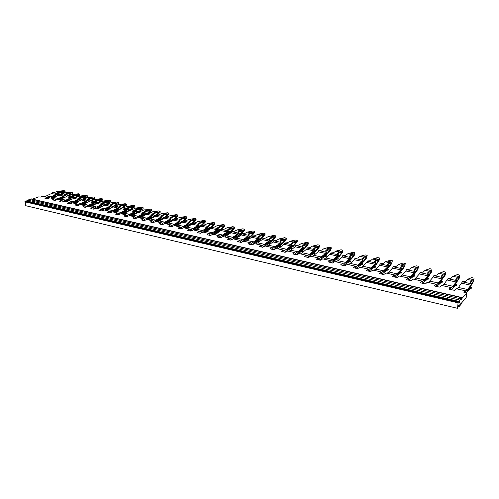 <?xml version="1.0" encoding="UTF-8"?>
<svg xmlns="http://www.w3.org/2000/svg" width="499" height="499" viewBox="0 0 499 499"><rect width="100%" height="100%" fill="white"/><g stroke="black" fill="none" stroke-linecap="round" stroke-linejoin="round"><path stroke-width="0.75" d="M199.98 233.176L199.924 231.885L199.294 231.262L193.238 229.908L198.34 228.255M190.25 229.902L190.319 231L190.244 229.721L189.601 229.097L183.651 227.762L180.937 228.891L177.981 228.224L180.077 226.964L174.226 225.654L171.506 226.764L168.6 226.109L170.714 224.868L164.963 223.583L162.231 224.675L162.175 223.427L161.514 222.81L155.856 221.55L153.112 222.623L150.305 221.986L152.463 220.789L146.899 219.541L144.149 220.602L141.385 219.978L143.556 218.799L138.086 217.576L135.329 218.618L132.609 218.007L134.805 216.84L129.422 215.637L126.652 216.66L123.983 216.061L126.191 214.913L120.895 213.728L118.126 214.738L115.494 214.146L117.72 213.017L112.512 211.85L109.73 212.848L107.142 212.268L109.381 211.152L104.254 210.004L101.989 210.946L101.883 209.917L101.178 209.318L96.132 208.189L93.344 209.162L90.837 208.594L93.101 207.515L88.136 206.405L85.341 207.359L82.878 206.804L85.154 205.738L80.264 204.64L77.975 205.544L75.037 205.039L77.333 203.985L72.517 202.906L70.222 203.798L67.321 203.299L69.623 202.263L64.889 201.203L62.082 202.12L59.724 201.59L62.038 200.567L57.373 199.519L55.065 200.386L52.245 199.906L54.566 198.895L49.969 197.866L47.162 198.758L44.879 198.246L47.212 197.248L42.696 196.238L40.375 197.08L38.754 196.868L32.454 199.145M180.738 227.769L180.806 228.86L180.725 227.588L180.077 226.964M171.444 226.752L171.369 225.492L170.714 224.868M153.143 221.581L153.224 222.635L153.131 221.4L152.463 220.789M144.317 220.62L144.236 219.41L143.556 218.799M135.572 218.631L135.485 217.445L134.805 216.84M126.971 216.672L126.877 215.518L126.191 214.913M118.425 213.797L118.519 214.738L118.413 213.622L117.72 213.017M110.098 211.925L110.185 212.83L110.079 211.757L109.381 211.152M93.906 209.1L93.812 208.108L93.101 207.515M85.965 207.272L85.872 206.33L85.154 205.738M78.069 204.746L78.156 205.469L78.05 204.578L77.333 203.985M70.365 203.018L70.453 203.704L70.347 202.85L69.623 202.263M62.855 201.97L62.768 201.153L62.038 200.567M55.32 199.644L55.401 200.261L55.302 199.481L54.566 198.895M48.035 198.577L47.948 197.835L47.212 197.248M450.79 289.663L450.603 287.468L441.534 285.44L439.993 287.019L439.345 287.087L434.847 286.077L434.548 285.79L436.107 284.224L427.231 282.241L425.622 283.806L424.998 283.856L420.595 282.864L420.314 282.59L421.917 281.049L413.222 279.109L410.951 280.694L406.641 279.721L406.373 279.452L408.014 277.943L399.499 276.041L397.198 277.594L392.969 276.646L392.713 276.377L394.403 274.899L386.064 273.034L383.725 274.562L379.583 273.627L379.34 273.365L381.061 271.918L372.89 270.09L370.52 271.587L366.459 270.67L366.235 270.414L367.994 268.992L359.985 267.202L357.583 268.674L355.587 268.225L355.644 266.784L355.182 266.129L347.329 264.37L344.903 265.817L340.998 264.938L340.786 264.701L342.626 263.316L334.923 261.595L332.465 263.017L328.436 261.925L330.313 260.565L322.759 258.875L320.277 260.272L316.329 259.206L318.237 257.864L310.827 256.205L308.32 257.578L304.446 256.536L306.386 255.214L299.126 253.592L296.593 254.933L292.794 253.916L294.766 252.613L287.636 251.022L285.085 252.344L281.361 251.346L283.363 250.068L276.365 248.502L273.795 249.799L270.14 248.826L272.173 247.56L265.306 246.026L262.711 247.304L259.131 246.35L261.189 245.103L254.446 243.599L252.413 244.803L250.155 244.479L248.321 243.917L250.398 242.695L243.78 241.21L241.148 242.452L237.705 241.535L239.813 240.325L233.307 238.871L230.663 240.088L227.282 239.189L229.409 237.998L223.022 236.57L220.932 237.717L218.774 237.412L217.04 236.888L219.192 235.715L212.917 234.312L210.247 235.491L206.985 234.63L209.156 233.47L202.993 232.091L200.305 233.251L197.242 232.559L199.294 231.262M436.326 286.407L436.107 284.224M283.906 252.082L283.906 250.71L283.363 250.068M465.561 292.994L465.411 290.78L456.148 288.709L454.626 290.343L449.406 289.351L449.088 289.064L450.603 287.468M422.26 281.929L422.191 283.226L421.917 281.049M408.307 280.095L408.014 277.943M394.721 277.039L394.403 274.899M381.822 274.132L387.449 269.978L388.203 270.109L388.247 269.273L387.611 269.061L383.768 271.681L387.679 267.726L388.453 265.518L387.611 267.002L381.498 272.791L381.436 274.045L381.061 271.918M368.368 271.1L368.437 269.647L367.994 268.992M343.094 264.177L343.075 265.406L343.1 263.971L342.626 263.316M331.217 262.736L337.312 258.894L338.154 259.043L338.179 258.239L337.461 258.014L333.295 260.422L337.499 256.717L338.278 254.602L337.393 256.018L330.812 261.426L330.787 262.636L330.8 261.214L330.313 260.565M318.711 259.917L318.736 258.513L318.237 257.864M306.891 257.253L306.904 255.862L306.386 255.214M295.289 254.646L295.302 253.261L294.766 252.613M272.735 249.562L272.728 248.203L272.173 247.56M261.769 247.092L261.757 245.745L261.189 245.103M251.003 244.666L250.978 243.331L250.398 242.695M240.431 242.289L240.399 240.961L239.813 240.325M230.045 239.95L230.008 238.628L229.409 237.998M219.847 237.649L219.803 236.345L219.192 235.715M218.35 232.309L218.337 231.823L217.47 231.573L212.674 233.513L217.433 230.382L218.225 228.492L217.265 229.733L209.798 234.287L209.842 235.397L209.78 234.093L209.156 233.47M25.287 201.908L25.773 205.713L457.558 308.326L458.706 305.182L459.174 304.652L459.186 306.467L460.296 305.201L460.402 304.066L461.12 303.255L461.251 304.109L461.65 302.856L466.166 297.71L466.596 293.225L463.945 292.408L465.411 290.78M355.631 266.99L355.606 268.225L353.386 267.533L355.182 266.129M189.601 229.097L187.393 230.226L190.537 231.049L193.238 229.908M162.231 224.675L159.243 223.901L161.514 222.81M98.927 210.416L101.989 210.946L101.896 210.091M98.908 210.254L101.178 209.318M24.95 201.509L25.992 200.785L458.668 301.334L457.932 302.569L24.95 201.509L24.994 201.839L458.063 302.831L457.558 308.326M460.876 299.026L461.5 299.169L460.783 299.974L460.895 298.832L29.497 199.519L27.738 200.155L27.657 201.172M31.231 198.895L462.062 297.56L31.35 198.889L30.763 199.812M466.596 293.225L462.074 298.321L462.062 297.56M31 198.976L461.849 297.76L461.5 299.169M460.515 303.941L461.251 304.109M460.895 298.832L459.779 300.08L27.738 200.155M458.812 302.238L459.386 302.369L459.779 300.08M458.668 301.334L458.918 302.893L459.386 302.369M458.431 306.286L459.186 306.467M457.932 302.569L457.889 303.024M56.618 196.151L51.172 197.51L56.35 195.053L57.204 194.099L57.136 193.456L56.119 194.479L47.979 197.997L48.047 198.577M51.266 198.153L53.836 197.467M51.035 196.874L46.513 195.87L44.43 196.625M46.513 195.87L51.603 193.493L52.326 192.577L54.927 192.29L57.678 191.292L63.847 190.674L65.051 190.93L63.554 191.691L63.679 192.832L62.306 193.83M56.119 194.479L51.603 193.493M56.842 193.562L52.326 192.577M57.136 193.456L57.185 192.776L59.93 191.772L57.678 191.292M57.204 194.099L57.185 192.776M61.184 193.949L63.273 192.389L59.936 192.439L57.26 193.419M56.468 196.095L54.89 195.745M57.51 195.683L57.959 195.514M59.325 194.504L57.934 194.205L56.649 194.672M59.93 191.772L63.554 191.691M63.454 191.722L61.209 191.236M57.934 194.205L60.31 192.433M65.051 190.93L65.151 191.89L63.679 192.832M465.686 291.666L465.586 292.994M465.885 293.063L470.619 288.366L471.212 288.453L471.293 287.58L470.345 286.757M465.71 291.672L470.925 285.235L471.686 283.619L470.937 285.983L467.588 290.362L470.8 287.393L471.293 287.58M471.025 288.659L470.438 288.528M467.632 289.52L458.431 287.474L457.09 288.921M458.431 287.474L462.554 281.636L465.573 281.317L467.307 279.434L471.649 277.625L474.05 278.136L473.707 281.168L471.156 285.453M470.925 285.235L461.781 283.232M471.499 283.825L462.367 281.835M471.686 283.619L470.133 282.303L471.848 280.407L467.307 279.434M471.649 283.987L473.576 280.631L471.723 281.324L470.532 282.646M470.8 287.393L469.996 287.218M471.848 280.407L473.863 279.621M473.807 279.677L469.291 278.71M474.05 278.136L473.707 281.168M450.903 288.353L450.809 289.669M451.133 289.744L456.03 285.141L456.654 285.235L456.728 284.368L455.755 283.501M450.928 288.36L456.311 282.035L457.084 280.444L456.336 282.777L452.88 287.081L456.211 284.181L456.728 284.368M456.466 285.44L455.843 285.303M452.917 286.251L443.904 284.243L442.526 285.659M443.904 284.243L448.146 278.504L451.146 278.186L452.936 276.34L457.377 274.581L459.735 275.08L459.342 278.074L456.392 282.64M456.311 282.035L447.36 280.076M456.897 280.644L447.952 278.698M457.084 280.444L455.606 279.153L457.383 277.294L452.936 276.34M457.022 281.18L459.192 277.538L457.259 278.205L456.017 279.515M456.211 284.181L455.362 283.993M457.383 277.294L459.485 276.54M459.423 276.596L455.001 275.648M459.735 275.08L459.342 278.074M436.432 285.11L436.351 286.414M436.687 286.488L441.746 281.979L442.395 282.085L442.47 281.224L441.472 280.313L445.27 275.043L445.395 273.521L441.004 272.647L443.405 271.599L445.713 272.092L445.395 273.521M436.457 285.116L441.995 278.904L442.788 277.338L442.033 279.646L438.478 283.869L441.921 281.031L442.47 281.224M442.201 282.284L441.553 282.141M438.509 283.045L429.683 281.08L428.261 282.471M429.683 281.08L433.232 276.989L434.03 275.436L437.012 275.124L438.858 273.309L441.004 272.647M441.995 278.904L433.232 276.989M442.594 277.531L433.837 275.629M442.788 277.338L441.378 276.072L443.212 274.244L438.858 273.309M442.557 278.442L445.108 274.506L443.093 275.149L441.796 276.446M441.921 281.031L441.035 280.831M443.212 274.244L445.333 273.577M445.713 272.092L445.27 275.043M422.541 283.301L427.755 278.891L428.435 278.997L428.498 278.143L427.481 277.195M422.285 281.935L427.98 275.835L428.784 274.294L428.03 276.571L424.375 280.725L427.924 277.943L428.498 278.143M428.236 279.191L427.556 279.041M424.393 279.908L415.754 277.987L414.295 279.346M415.754 277.987L419.397 273.957L420.208 272.423L423.164 272.123L425.061 270.339L429.708 268.68L431.966 269.161L431.479 272.074L428.978 275.935L427.574 277.282M427.98 275.835L419.397 273.957M428.585 274.481L420.002 272.616M428.784 274.294L427.443 273.047L429.327 271.256L425.061 270.339M428.429 275.666L431.304 271.537L429.221 272.155L427.868 273.44M427.924 277.943L427.001 277.743M429.327 271.256L431.591 270.564M431.529 270.614L427.287 269.709M431.966 269.161L431.479 272.074M408.687 280.182L414.045 275.86L414.75 275.972L414.806 275.13L414.214 274.924L410.565 277.644L414.307 273.564L415.068 271.306L414.251 272.834L408.407 278.822L408.325 280.101M414.544 276.165L413.846 276.009M410.577 276.833L402.107 274.949L400.61 276.29M402.107 274.949L405.837 270.994L406.666 269.479L409.598 269.179L411.544 267.433L416.285 265.817L418.499 266.291L417.962 269.161L415.411 272.965L413.958 274.3M414.251 272.834L405.837 270.994M414.862 271.493L406.454 269.666M415.068 271.306L413.796 270.09L415.723 268.331L411.544 267.433M414.6 272.922L417.775 268.63L415.623 269.217L414.22 270.495M414.214 274.924L413.253 274.712M414.806 275.13L413.783 274.132M415.424 272.167L415.018 272.08M415.723 268.331L418.068 267.664M418 267.72L413.846 266.828M418.499 266.291L417.962 269.161M394.796 275.772L394.74 277.045M395.121 277.126L400.616 272.891L401.346 273.009L401.396 272.173L400.36 271.138M394.815 275.779L400.797 269.89L401.626 268.387L400.859 270.614L397.029 274.625L400.778 271.961L401.396 272.173M401.134 273.196L400.404 273.034M397.036 273.82L388.74 271.974L387.205 273.29M388.74 271.974L392.551 268.088L393.387 266.591L396.3 266.298L398.296 264.582L403.123 263.01L405.294 263.478L404.714 266.31L402.113 270.059L400.61 271.387M400.797 269.89L392.551 268.088M401.414 268.568L393.175 266.778M401.626 268.387L400.416 267.19L402.394 265.462L398.296 264.582M401.053 270.202L404.521 265.78L402.294 266.341L400.84 267.607M400.778 271.961L399.78 271.743M402.119 269.267L401.583 269.148M402.394 265.462L404.808 264.819M404.739 264.875L400.666 264.002M405.294 263.478L404.714 266.31M387.991 270.29L387.236 270.121M383.768 270.87L375.635 269.061L374.075 270.352M375.635 269.061L379.527 265.237L380.375 263.765L383.269 263.472L385.309 261.788L390.218 260.26L392.351 260.715L391.727 263.509L389.077 267.208L387.523 268.524M387.611 267.002L379.527 265.237M388.234 265.699L380.157 263.94M388.453 265.518L387.299 264.345L389.326 262.655L385.309 261.788M388.409 266.279L389.077 266.422L391.522 262.979L389.232 263.522L387.729 264.782M387.611 269.061L386.582 268.836M388.247 269.273L387.205 268.2M389.077 266.422L387.785 267.514M389.326 262.655L391.809 262.037M391.74 262.087L387.742 261.233M392.351 260.715L391.727 263.509M368.424 269.859L368.393 271.107M368.792 271.194L374.543 267.127L375.323 267.258L375.36 266.435L374.319 265.325M375.36 266.435L374.699 266.216L370.776 268.78L374.761 264.888L375.541 262.711L374.68 264.177L370.763 267.982L362.798 266.204L361.201 267.47M362.798 266.204L366.759 262.443L367.62 260.989L370.489 260.703L372.572 259.05L377.562 257.565L379.652 258.008L378.991 260.765L376.296 264.414L374.693 265.718M370.763 267.982L368.449 269.865M375.105 267.439L374.325 267.264M374.68 264.177L366.759 262.443M375.317 262.886L367.395 261.164M375.541 262.711L374.443 261.557L376.514 259.898L372.572 259.05M374.78 264.857L376.29 263.634L378.772 260.241L376.427 260.759L374.874 262.006M374.699 266.216L373.639 265.986M376.29 263.634L375.504 263.46M376.514 259.898L379.065 259.305M378.991 259.355L375.073 258.513M379.652 258.008L378.991 260.765M356.018 268.319L361.894 264.327L362.692 264.464L362.723 263.647L361.688 262.505L363.746 260.896L362.848 260.703M355.656 266.996L362.012 261.401L362.873 259.954L362.099 262.112L358.033 265.942L362.043 263.428L362.723 263.647M362.467 264.645L361.669 264.47M358.02 265.144L350.204 263.41L348.576 264.651M350.204 263.41L354.24 259.705L355.113 258.264L357.964 257.983L360.085 256.361L365.149 254.914L367.202 255.357L366.503 258.077L363.765 261.669L362.106 262.967M362.012 261.401L354.24 259.705M362.648 260.129L354.883 258.438M362.873 259.954L361.837 258.825L363.952 257.191L360.085 256.361M363.746 260.896L366.272 257.553L363.865 258.045L362.262 259.287M362.043 263.428L360.952 263.191M363.952 257.191L366.559 256.623M366.491 256.673L362.642 255.85M367.202 255.357L366.503 258.077M343.499 265.499L349.481 261.582L350.304 261.726L350.329 260.915L349.35 259.798L351.446 258.214L350.435 257.995M350.329 260.915L349.637 260.696L345.545 263.141L349.68 259.386L350.46 257.253L349.581 258.682L345.52 262.368L337.86 260.659L336.201 261.881M337.86 260.659L341.958 257.016L342.844 255.6L345.67 255.32L347.834 253.723L352.974 252.319L354.982 252.75L354.296 253.997L354.246 255.432L351.471 258.981L349.768 260.272M345.52 262.368L343.112 264.183M350.073 261.9L349.256 261.719M349.581 258.682L341.958 257.016M350.229 257.428L342.613 255.769M350.46 257.253L349.475 256.143L351.627 254.54L347.834 253.723M351.446 258.214L354.009 254.914L351.546 255.388L349.899 256.623M349.637 260.696L348.514 260.447M351.627 254.54L354.296 253.997M354.228 254.047L350.454 253.236M354.982 252.75L354.246 255.432M337.923 259.212L337.081 259.025M333.263 259.642L325.747 257.971L324.069 259.168M325.747 257.971L329.914 254.384L330.806 252.981L333.619 252.706L335.815 251.14L341.023 249.774L343 250.192L342.264 251.421L342.22 252.843L339.407 256.343L337.661 257.621M337.393 256.018L329.914 254.384M338.048 254.777L330.575 253.149M338.278 254.602L337.349 253.517L339.538 251.939L335.815 251.14M338.179 258.239L337.249 257.135L339.382 255.582L341.977 252.326L339.463 252.775L337.767 254.003M337.461 258.014L336.314 257.758M339.382 255.582L338.26 255.338M339.538 251.939L342.264 251.421M342.189 251.465L338.49 250.673M343 250.192L342.22 252.843M318.736 258.713L318.73 259.923M319.173 260.023L325.373 256.255L326.234 256.405L326.252 255.607L325.373 254.527L327.537 252.999L326.315 252.731M326.252 255.607L325.516 255.382L321.281 257.746L325.548 254.097L326.327 252.007L325.435 253.398L321.244 256.966L313.871 255.326L312.162 256.505M313.871 255.326L318.1 251.795L318.998 250.411L321.786 250.142L324.026 248.602L329.296 247.273L331.23 247.685L330.457 248.889L330.425 250.305L327.575 253.754L325.778 255.026M321.244 256.966L318.755 258.719M325.997 256.573L325.136 256.386M325.435 253.398L318.1 251.795M326.09 252.17L318.761 250.579M326.327 252.007L325.448 250.935L327.675 249.388L324.026 248.602M327.537 252.999L330.17 249.787L327.6 250.217L325.859 251.434M325.516 255.382L324.344 255.12M327.675 249.388L330.457 248.889M330.382 248.939L326.751 248.159M331.23 247.685L331.205 248.87L330.425 250.305M306.904 256.062L306.91 257.259M307.359 257.359L313.659 253.667L314.532 253.823L314.551 253.03L313.721 251.97L315.917 250.467L314.595 250.18M314.551 253.03L313.802 252.8L309.492 255.114L313.821 251.521L314.607 249.456L313.703 250.835L309.449 254.347L302.219 252.737L300.485 253.891M302.219 252.737L306.505 249.257L307.409 247.891L310.185 247.629L312.449 246.113L317.782 244.816L319.684 245.221L318.867 246.406L318.842 247.81L315.961 251.215L314.114 252.475M309.449 254.347L306.922 256.068M314.295 253.985L313.416 253.791M313.703 250.835L306.505 249.257M314.364 249.619L307.172 248.053M314.607 249.456L313.771 248.402L316.029 246.88L312.449 246.113M315.917 250.467L318.58 247.292L315.967 247.704L314.177 248.914M313.802 252.8L312.599 252.531M316.029 246.88L318.867 246.406M318.792 246.45L315.225 245.689M319.684 245.221L319.666 246.394L318.842 247.81M295.296 253.461L295.308 254.646M295.77 254.752L302.157 251.122L303.055 251.284L303.061 250.498L302.282 249.456L304.515 247.978L303.093 247.666M303.061 250.498L302.3 250.261L297.928 252.538L302.313 249.001L303.099 246.955L302.188 248.315L297.878 251.77L290.78 250.192L289.021 251.328M290.78 250.192L295.121 246.768L296.038 245.421L298.789 245.159L301.09 243.668L306.48 242.408L308.351 242.807L307.496 243.967L307.478 245.358L304.558 248.72L302.668 249.974M297.878 251.77L295.314 253.461M302.812 251.446L301.914 251.247M302.188 248.315L295.121 246.768M302.856 247.111L295.795 245.577M303.099 246.955L302.313 245.92L304.608 244.423L301.09 243.668M304.515 247.978L307.203 244.847L304.546 245.24L302.712 246.444M302.3 250.261L301.078 249.993M304.608 244.423L307.496 243.967M307.415 244.011L303.916 243.263M308.351 242.807L308.332 243.967L307.478 245.358M283.906 250.903L283.925 252.082M284.393 252.188L290.873 248.627L291.784 248.795L291.054 246.986L293.318 245.539L291.803 245.209M291.79 248.015L291.011 247.778L286.576 250.005L291.017 246.525L291.803 244.498L290.886 245.845L286.526 249.244L279.559 247.697L277.775 248.814M279.559 247.697L283.95 244.323L284.873 242.988L287.605 242.732L289.938 241.267L295.383 240.044L297.217 240.431L296.325 241.572L296.312 242.957L293.368 246.275L291.435 247.516M286.526 249.244L283.925 250.91M291.541 248.951L290.63 248.752M290.886 245.845L283.95 244.323M291.559 244.653L284.623 243.144M291.803 244.498L291.067 243.481L293.387 242.009L289.938 241.267M293.318 245.539L296.032 242.445L293.331 242.82L291.453 244.011M291.011 247.778L289.763 247.504M293.387 242.009L296.325 241.572M296.244 241.616L292.807 240.88M297.217 240.431L297.211 241.591L296.312 242.957M273.234 249.675L279.796 246.175L280.725 246.35L280.725 245.577L279.927 245.333L275.436 247.516L279.927 244.092L280.719 242.084L279.789 243.418L272.747 248.402L272.753 249.569M275.379 246.768L268.537 245.246L266.734 246.344M268.537 245.246L272.978 241.928L273.914 240.605L276.627 240.35L278.985 238.909L284.486 237.717L286.289 238.104L285.353 239.221L285.353 240.593L282.378 243.874L280.401 245.109M280.475 246.506L279.546 246.3M279.789 243.418L272.978 241.928M280.469 242.24L273.658 240.761M280.719 242.084L280.026 241.086L282.372 239.639L278.985 238.909M280.725 245.577L280.033 244.566L282.322 243.138L285.066 240.088L282.322 240.443L280.401 241.628M279.927 245.333L278.66 245.053M282.322 243.138L280.719 242.788M282.372 239.639L285.353 239.221M285.278 239.264L281.898 238.541M286.289 238.104L286.283 239.246L285.353 240.593M261.757 245.938L261.788 247.099M262.274 247.205L268.917 243.774L269.859 243.949L269.204 242.19L271.525 240.786L269.834 240.418M269.853 243.181L269.048 242.938L264.495 245.078L269.042 241.703L269.828 239.72L268.899 241.029L264.433 244.335L257.721 242.838L255.9 243.924M257.721 242.838L262.212 239.57L263.148 238.266L265.842 238.011L268.231 236.595L273.776 235.434L275.548 235.815L274.581 236.913L274.587 238.273L271.581 241.51L269.566 242.739M264.433 244.335L261.775 245.945M269.603 244.098L268.662 243.892M268.899 241.029L262.212 239.57M269.579 239.869L262.892 238.416M269.828 239.72L269.179 238.734L271.556 237.312L268.231 236.595M271.525 240.786L274.294 237.767L271.506 238.11L269.547 239.289M269.048 242.938L267.757 242.651M271.556 237.312L274.581 236.913M274.5 236.956L271.188 236.245M275.548 235.815L275.554 236.95L274.587 238.273M251.515 244.784L258.233 241.41L259.193 241.591L259.181 240.824L258.363 240.58L253.76 242.682L258.345 239.358L259.137 237.393L258.201 238.69L251.003 243.524L251.022 244.672M253.692 241.946L247.099 240.474L245.252 241.541M247.099 240.474L251.633 237.256L252.575 235.965L255.251 235.715L257.665 234.324L263.26 233.195L265 233.563L264.002 234.649L264.015 235.996L260.983 239.196L258.925 240.412M258.937 241.741L257.977 241.528M258.201 238.69L251.633 237.256M258.881 237.543L252.319 236.114M259.137 237.393L258.532 236.426L260.933 235.023L257.665 234.324M259.181 240.824L258.576 239.851L260.915 238.472L263.715 235.497L260.89 235.815L258.881 236.988M258.363 240.58L257.054 240.293M260.915 238.472L259.149 238.085M260.933 235.023L264.002 234.649M263.921 234.692L260.659 233.994M265 233.563L265.013 234.692L264.015 235.996M240.406 241.148L240.449 242.289M240.948 242.402L247.741 239.09L248.714 239.271L248.128 237.561L250.498 236.195L248.652 235.796M248.695 238.516L247.866 238.266L243.213 240.331L247.847 237.056L248.639 235.11L247.691 236.395L243.138 239.595L236.663 238.154L234.804 239.202M236.663 238.154L241.242 234.979L242.19 233.707L244.847 233.463L247.286 232.091L252.931 230.987L254.633 231.355L253.604 232.415L253.623 233.757L250.567 236.913L248.465 238.123M243.138 239.595L240.424 241.154M248.452 239.42L247.479 239.208M247.691 236.395L241.242 234.979M248.377 235.254L241.928 233.85M248.639 235.11L248.072 234.162L250.498 232.777L247.286 232.091M250.498 236.195L253.317 233.258L250.454 233.563L248.408 234.73M247.866 238.266L246.537 237.979M250.498 232.777L253.604 232.415M253.523 232.459L250.323 231.773M254.633 231.355L254.652 232.472L253.623 233.757M230.014 238.821L230.064 239.95M230.569 240.069L237.43 236.813L238.135 237.131M238.416 236.938L238.397 236.245L237.555 235.996L232.852 238.023L237.53 234.792L238.322 232.865L237.368 234.137L232.777 237.293L226.415 235.877L224.538 236.906M226.415 235.877L231.031 232.746L231.985 231.486L234.63 231.243L237.087 229.896L242.776 228.823L244.454 229.184L243.387 230.226L243.418 231.555L240.337 234.68L238.191 235.877M232.777 237.293L230.033 238.821M238.129 237.137L237.168 236.925M237.368 234.137L231.031 232.746M238.06 233.008L231.723 231.63M238.322 232.865L237.792 231.929L240.244 230.575L237.087 229.896M238.397 236.245L237.867 235.303L240.262 233.969L243.1 231.062L240.206 231.355L238.123 232.509M237.555 235.996L236.208 235.703M240.262 233.969L238.335 233.544M240.244 230.575L243.387 230.226M243.306 230.27L240.156 229.596M244.454 229.184L244.473 230.295L243.418 231.555M219.809 236.532L219.866 237.655M220.377 237.767L227.301 234.574L227.924 234.854M228.299 234.599L228.28 234.019L227.425 233.763L222.679 235.753L227.394 232.571L228.186 230.657L227.226 231.916L222.598 235.029L216.341 233.638L214.451 234.655M216.341 233.638L221.001 230.55L221.961 229.303L224.581 229.066L227.07 227.737L232.79 226.696L234.443 227.051L233.351 228.08L233.382 229.397L230.282 232.478L228.099 233.675M222.598 235.029L219.828 236.532M227.893 234.873L227.039 234.686M227.226 231.916L221.001 230.55M227.924 230.8L221.693 229.446M228.186 230.657L227.694 229.74L230.17 228.405L227.07 227.737M228.28 234.019L227.787 233.089L230.201 231.773L233.064 228.904L230.133 229.178L228.006 230.326M227.425 233.763L226.059 233.463M230.201 231.773L228.205 231.336M230.17 228.405L233.351 228.08M233.264 228.118L230.17 227.457M234.443 227.051L234.468 228.149L233.382 229.397M210.372 235.509L217.352 232.372L217.888 232.615M212.593 232.802L206.449 231.436L204.54 232.434M206.449 231.436L211.139 228.399L212.106 227.164L214.713 226.926L217.221 225.617L222.978 224.606L224.606 224.949L223.483 225.96L223.521 227.27L220.396 230.32L218.175 231.505M217.838 232.646L217.084 232.484M217.265 229.733L211.139 228.399M217.957 228.636L211.838 227.301M218.225 228.492L217.77 227.588L220.271 226.272L217.221 225.617M218.337 231.823L217.882 230.912L220.315 229.615L223.196 226.783L220.234 227.039L218.069 228.186M217.47 231.573L216.092 231.268M220.315 229.615L218.25 229.166M220.271 226.272L223.483 225.96M223.396 226.003L220.358 225.355M224.606 224.949L224.637 226.047L223.521 227.27M208.576 230.058L207.684 229.415L202.85 231.33L207.64 228.236L208.439 226.365L207.465 227.594L199.949 232.079L199.993 233.183M200.579 233.27L207.572 230.207L208.027 230.413M202.762 230.619L196.725 229.278L194.803 230.257M196.725 229.278L201.453 226.278L202.426 225.055L205.008 224.824L207.534 223.533L213.335 222.548L214.932 222.891L213.784 223.883L213.828 225.18L210.684 228.193L208.42 229.372M207.958 230.463L207.297 230.32M207.465 227.594L201.453 226.278M208.17 226.502L202.151 225.192M208.439 226.365L208.014 225.473L210.534 224.182L207.534 223.533M208.563 229.671L208.139 228.773L210.597 227.494L213.491 224.693L210.503 224.943L208.301 226.078M207.684 229.415L206.293 229.11M210.597 227.494L208.463 227.033M210.534 224.182L213.784 223.883M213.697 223.926L210.709 223.284M214.932 222.891L214.969 223.976L213.828 225.18M191.036 231.025L193.213 229.92M198.964 227.856L198.072 227.294L193.194 229.178L198.022 226.128L198.845 224.999L198.814 224.269L197.841 225.486L193.101 228.467L187.169 227.151L185.229 228.118M187.169 227.151L191.928 224.194L192.901 222.984L195.471 222.76L198.016 221.487L203.848 220.527L205.42 220.864L204.241 221.843L204.297 223.128L201.128 226.103L198.833 227.276M193.101 228.467L190.269 229.908M198.24 228.311L197.685 228.186M197.841 225.486L191.928 224.194M198.546 224.407L192.633 223.122M198.814 224.269L198.427 223.396L200.966 222.124L198.016 221.487M198.951 227.55L198.565 226.671L201.041 225.411L203.954 222.641L200.935 222.878L198.696 224.007M198.072 227.294L196.656 226.983M201.041 225.411L198.845 224.93M198.758 224.145L199.151 223.777M200.966 222.124L204.241 221.843M204.153 221.88L201.216 221.25M205.42 220.864L205.463 221.936L204.297 223.128M183.757 227.787L188.809 226.128M189.52 225.691L188.616 225.211L183.701 227.064L188.56 224.051L189.389 222.934L189.352 222.211L188.379 223.415L183.607 226.359L177.775 225.061L175.823 226.016M177.775 225.061L182.559 222.142L183.538 220.951L186.096 220.726L188.659 219.473L194.523 218.537L196.063 218.868L194.866 219.828L194.922 221.113L192.851 223.009M183.607 226.359L180.75 227.775M188.697 226.203L188.229 226.097M188.379 223.415L182.559 222.142M189.084 222.348L183.27 221.082M189.352 222.211L189.002 221.356L191.56 220.096L188.659 219.473M189.508 225.473L189.152 224.6L191.647 223.365L194.579 220.627L191.529 220.845L189.252 221.968M188.616 225.211L187.187 224.899M191.647 223.365L189.383 222.872M192.464 223.371L189.402 225.211M189.339 222.186L189.938 221.631M191.56 220.096L194.866 219.828M194.778 219.866L191.884 219.248M196.063 218.868L196.113 219.934L194.922 221.113M171.382 225.673L171.456 226.752M174.425 225.698L179.447 224.045M180.226 223.564L179.316 223.165L174.369 224.98L179.26 222.011L180.089 220.907L180.052 220.19L179.072 221.381L174.27 224.282L168.537 223.003L166.572 223.945M168.537 223.003L173.353 220.128L174.338 218.949L176.877 218.724L179.453 217.495L185.347 216.585L186.863 216.903L185.64 217.851L185.703 219.123L183.694 220.938M174.27 224.282L171.394 225.673M179.309 224.126L178.929 224.039M179.072 221.381L173.353 220.128M179.777 220.321L174.064 219.08M180.052 220.19L179.727 219.342L182.303 218.107L179.453 217.495M180.22 223.421L179.896 222.566L182.409 221.35L185.354 218.643L182.278 218.849L179.964 219.965M179.316 223.165L177.881 222.847M182.409 221.35L180.089 220.845M182.846 221.718L180.133 223.184M180.058 220.271L180.875 219.529M182.303 218.107L185.64 217.851M185.553 217.888L182.709 217.283M186.863 216.903L186.919 217.969L185.703 219.123M162.181 223.608L162.262 224.681M165.25 223.652L170.234 221.993M171.088 221.481L170.795 220.57L173.321 219.367L170.945 218.849M162.2 223.614L169.922 219.379L170.907 218.2L170.945 218.911L170.109 220.003L165.194 222.934L170.178 221.151L171.088 221.413M165.094 222.242L159.449 220.988L157.478 221.912M159.449 220.988L164.296 218.15L165.281 216.978L167.807 216.759L170.402 215.543L176.322 214.657L177.819 214.975L176.565 215.911L176.634 217.171L174.669 218.918M169.922 219.379L164.296 218.15M170.627 218.331L165.007 217.109M170.907 218.2L170.614 217.364L173.203 216.148L170.402 215.543M173.321 219.367L176.284 216.691L173.184 216.884L170.833 217.994M170.178 221.151L168.724 220.832M173.409 220.053L171.014 221.194M173.203 216.148L176.565 215.911M176.478 215.948L173.683 215.35M170.914 218.4L171.955 217.464M177.819 214.975L177.875 216.03L176.634 217.171M156.231 221.631L161.177 219.972M153.156 221.581L160.921 217.408L161.907 216.242L161.95 216.953L161.115 218.032L156.168 220.92L161.183 219.167L162.106 219.429L161.838 218.599L164.383 217.414L161.95 216.884M156.068 220.234L150.517 218.999L148.534 219.909M150.517 218.999L155.389 216.198L156.38 215.044L158.882 214.826L161.495 213.628L167.446 212.767L168.912 213.079L167.639 213.996L167.714 215.25L165.787 216.934M160.921 217.408L155.389 216.198M161.632 216.373L156.1 215.169M161.907 216.242L161.645 215.425L164.252 214.221L161.495 213.628M164.383 217.414L167.358 214.77L164.233 214.957L161.851 216.055M161.183 219.167L159.717 218.843M164.04 218.3L162.038 219.229M164.252 214.221L167.639 213.996M167.552 214.034L164.801 213.441M161.926 216.554L163.185 215.437M168.912 213.079L168.974 214.127L167.714 215.25M144.248 219.585L144.336 220.62M147.361 219.647L152.27 217.994M153.074 217.527L150.86 216.897M144.261 219.591L152.07 215.474L153.062 214.321L153.106 215.019L152.264 216.092L147.299 218.936L152.338 217.221M147.186 218.256L141.728 217.046L139.732 217.944M141.728 217.046L146.625 214.283L147.617 213.135L150.105 212.923L152.738 211.744L158.707 210.902L160.154 211.208L158.863 212.112L158.938 213.36L157.048 214.982M152.07 215.474L146.625 214.283M152.781 214.445L147.336 213.26L144.367 214.763L144.542 215.456M153.062 214.321L152.825 213.51L155.451 212.325L152.738 211.744M153.249 217.427L153.031 216.666L155.588 215.499L158.576 212.886L155.432 213.054L153.012 214.152M155.588 215.499L153.099 214.957M154.459 216.734L153.218 217.302M155.451 212.325L158.863 212.112M158.769 212.15L156.062 211.57M153.087 214.726L154.547 213.453M160.154 211.208L160.216 212.25L158.938 213.36M144.317 215.587L143.637 215.3L138.566 216.996L143.562 214.183L144.404 213.123L144.354 212.424L143.356 213.566L135.516 217.626L135.591 218.631M138.635 217.695L143.419 216.092M138.454 216.317L133.083 215.125L131.081 216.005M133.083 215.125L138.005 212.393L141.435 209.193L138.248 209.343L135.759 210.428M143.356 213.566L138.005 212.393M144.074 212.549L138.716 211.383M144.354 212.424L144.149 211.632L146.787 210.466L144.111 209.886L141.473 211.052L139.003 211.264M147.348 213.26L149.937 211.027L146.768 211.183L144.317 212.275M143.637 215.3L142.153 214.975M146.937 213.609L144.398 213.061M145.053 215.169L144.529 215.406M148.446 213.067L150.299 211.495L150.218 210.26L147.467 209.73L150.112 209.069L151.534 209.374L150.218 210.26M146.787 210.466L150.13 210.297M144.111 209.886L147.467 209.73M144.386 212.93L146.045 211.507M151.534 209.374L151.602 210.403L150.299 211.495M135.697 213.672L135.079 213.416L129.977 215.081L134.992 212.306L135.84 211.258L135.784 210.559L134.792 211.695L126.908 215.699L126.983 216.672M130.046 215.774L134.599 214.283M129.865 214.408L124.582 213.229L122.567 214.102M124.582 213.229L129.522 210.541L130.239 209.536L132.977 209.206L135.628 208.064L141.647 207.266L143.051 207.565L141.716 208.439L141.803 209.667L139.988 211.177M134.792 211.695L129.522 210.541M135.503 210.684L130.239 209.536M135.784 210.559L135.609 209.78L138.26 208.626L135.628 208.064M135.079 213.416L133.576 213.085M135.984 213.516L135.84 212.886L138.423 211.757L135.834 211.189M138.26 208.626L141.716 208.439M141.622 208.476L139.003 207.915M135.828 211.152L137.674 209.592M143.051 207.565L143.119 208.588L141.803 209.667M121.6 213.884L125.923 212.499M127.22 211.794L125.143 211.227M118.444 213.797L126.359 209.848L127.357 208.725L127.413 209.418L126.565 210.453L121.525 213.185L126.652 211.557M121.413 212.524L116.211 211.37L114.19 212.231M116.211 211.37L121.176 208.713L121.887 207.721L124.613 207.397L127.282 206.268L133.32 205.488L134.699 205.781L133.345 206.648L133.439 207.865L131.661 209.318M126.359 209.848L121.176 208.713M127.077 208.85L121.887 207.721M127.357 208.725L127.208 207.958L129.865 206.823L127.282 206.268M130.663 209.405L133.065 207.397L129.859 207.534L127.332 208.613M127.557 211.607L127.445 211.046L129.921 209.979M129.971 209.911L127.407 209.387M129.865 206.823L133.345 206.648M133.252 206.68L130.676 206.131M127.457 209.362L129.441 207.715M134.699 205.781L134.774 206.804L133.439 207.865M113.285 212.025L117.39 210.74M118.874 209.942L116.841 209.399M110.111 211.932L118.057 208.033L119.061 206.923L119.118 207.609L118.269 208.638L113.211 211.333L118.363 209.73M113.092 210.678L107.977 209.536L105.944 210.385M107.977 209.536L112.955 206.917L113.672 205.931L116.386 205.613L119.061 204.496L125.124 203.742L126.478 204.029L125.106 204.883L125.199 206.087L123.465 207.49M118.057 208.033L112.955 206.917M118.774 207.041L113.672 205.931M119.061 206.923L118.937 206.162L121.606 205.045L119.061 204.496M122.461 207.578L124.825 205.625L121.6 205.75L119.043 206.823M119.267 209.73L119.186 209.231L121.507 208.251M121.619 208.089L118.949 207.703M121.606 205.045L125.106 204.883M125.012 204.914L122.473 204.372M119.249 207.572L121.326 205.869M126.478 204.029L126.559 205.039L125.199 206.087M105.108 210.198L108.994 209M110.666 208.12L108.67 207.596M101.915 210.091L109.892 206.243L110.897 205.145L110.953 205.825L110.104 206.848L105.027 209.511L110.198 207.933M104.902 208.856L99.869 207.734L97.829 208.57M99.869 207.734L104.865 205.145L105.588 204.172L108.283 203.854L110.971 202.756L117.047 202.02L118.388 202.307L116.997 203.143L117.097 204.341L115.4 205.694M109.892 206.243L104.865 205.145M110.61 205.264L105.588 204.172M110.897 205.145L110.79 204.397L113.479 203.299L110.971 202.756M114.383 205.781L116.716 203.879L113.473 203.997L110.884 205.064M111.115 207.883L111.059 207.447L113.229 206.542M113.404 206.299L110.728 205.993M113.479 203.299L116.997 203.143M116.903 203.174L114.402 202.638M111.171 205.813L113.335 204.054M118.388 202.307L118.469 203.311L117.097 204.341M102.582 206.33L96.974 207.721L102.064 205.083L102.919 204.072L102.856 203.399L101.852 204.484L93.843 208.283L93.918 209.093M97.049 208.395L100.736 207.285M96.85 207.066L91.891 205.962L89.845 206.786M91.891 205.962L96.906 203.405L97.623 202.438L100.305 202.126L103.006 201.041L109.1 200.324L110.416 200.604L109.007 201.434L109.113 202.625L107.46 203.923M101.852 204.484L96.906 203.405M102.569 203.517L97.623 202.438M102.856 203.399L102.775 202.663L105.476 201.571L103.006 201.041M105.32 204.534L103.212 204.079L105.47 202.27L102.85 203.33M102.164 206.162L100.63 205.825M103.093 206.068L103.05 205.688L105.077 204.858M103.212 204.079L102.638 204.309M105.476 201.571L109.007 201.434M105.47 202.27L108.726 202.164L106.43 204.01M108.913 201.465L106.449 200.935M110.416 200.604L110.504 201.602L109.113 202.625M94.623 204.565L89.04 205.944L94.155 203.349L95.003 202.344L94.941 201.677L93.937 202.756L85.897 206.505L85.971 207.266M89.121 206.623L92.608 205.594M88.916 205.301L84.032 204.216L81.979 205.027M84.032 204.216L89.065 201.69L89.783 200.735L92.452 200.423L95.159 199.357L101.272 198.658L102.569 198.933L101.141 199.743L101.247 200.929L99.638 202.182M93.937 202.756L89.065 201.69M94.654 201.789L89.783 200.735M94.941 201.677L94.885 200.947L97.592 199.881L95.159 199.357M95.003 202.344L94.885 200.947M98.602 202.263L100.86 200.473L97.592 200.567L94.947 201.615M94.255 204.422L92.708 204.079M95.172 203.954L97.055 203.199M97.355 202.8L95.378 202.369L94.673 202.65M97.592 199.881L101.141 199.743M101.047 199.781L98.621 199.257M95.378 202.369L97.654 200.567M102.569 198.933L102.657 199.924L101.247 200.929M81.318 204.877L84.612 203.923M86.789 202.831L84.911 202.363M78.081 204.746L86.14 201.047L87.15 199.98L87.213 200.648L86.358 201.64L81.231 204.203L86.464 202.706M81.106 203.561L76.297 202.494L74.239 203.293M76.297 202.494L81.343 199.999L82.061 199.051L84.718 198.745L87.437 197.691L93.562 197.011L94.835 197.286L93.394 198.084L93.506 199.263L91.935 200.467M86.14 201.047L81.343 199.999M86.857 200.093L82.061 199.051M87.15 199.98L87.113 199.263L89.832 198.209L87.437 197.691M87.213 200.648L87.113 199.263M90.887 200.548L93.12 198.808L89.832 198.895L87.182 199.931M87.406 202.251L89.165 201.559M89.514 201.091L87.662 200.685L86.832 201.01M89.832 198.209L93.394 198.084M93.301 198.115L90.912 197.604M87.662 200.685L89.963 198.889M94.835 197.286L94.929 198.265L93.506 199.263M73.634 203.155L76.734 202.276M79.073 201.122L77.233 200.673M70.378 203.024L78.462 199.369L79.472 198.315L79.541 198.976L78.686 199.956L73.546 202.488L78.792 201.016M73.415 201.852L68.681 200.798L66.617 201.59M68.681 200.798L73.74 198.334L74.457 197.398L77.102 197.093L79.828 196.057L85.965 195.39L87.225 195.658L85.766 196.45L85.884 197.616L84.35 198.777M78.462 199.369L73.74 198.334M79.185 198.427L74.457 197.398M79.472 198.315L79.466 197.604L82.185 196.562L79.828 196.057M79.541 198.976L79.466 197.604M83.296 198.864L85.491 197.167L82.185 197.242L79.528 198.265M79.765 200.567L81.387 199.937M81.792 199.407L80.065 199.026L79.116 199.394M82.185 196.562L85.766 196.45M85.672 196.481L83.321 195.976M80.065 199.026L82.385 197.242M87.225 195.658L87.319 196.637L85.884 197.616M62.787 201.322L62.868 201.97M66.061 201.465L68.987 200.654M71.469 199.438L65.974 200.798L71.126 198.296L71.981 197.323L71.912 196.668L70.902 197.716L65.843 200.168L61.177 199.132L59.107 199.912M61.177 199.132L66.248 196.7L66.972 195.764L69.598 195.465L72.336 194.442L78.48 193.799L79.721 194.061L78.249 194.841L78.368 196.001L76.877 197.111M65.843 200.168L62.799 201.322M70.902 197.716L66.248 196.7M71.625 196.781L66.972 195.764M71.912 196.668L71.925 195.97L74.657 194.941L72.336 194.442M75.817 197.199L77.975 195.546L74.657 195.62L71.993 196.625L71.925 195.97M71.981 197.323L71.993 196.625M71.238 199.351L69.673 199.001M74.189 197.747L72.573 197.398L71.513 197.797M72.23 199.07L73.677 198.365M72.573 197.398L74.919 195.614M74.657 194.941L78.249 194.841M78.156 194.872L75.842 194.373M79.721 194.061L79.821 195.034L78.368 196.001M58.608 199.8L61.352 199.051M63.991 197.785L58.52 199.145L63.685 196.662L64.539 195.702L64.471 195.047L63.454 196.088L58.383 198.508L53.792 197.485L51.715 198.259M53.792 197.485L58.876 195.084L59.593 194.161L62.213 193.868L64.951 192.851L71.114 192.227L72.33 192.483L70.846 193.25L70.97 194.404L69.517 195.477M58.383 198.508L55.333 199.65M63.454 196.088L58.876 195.084M64.178 195.159L59.593 194.161M64.471 195.047L64.502 194.361L67.24 193.344L64.951 192.851M68.444 195.564L70.571 193.955L67.246 194.017L64.571 195.009L64.502 194.361M64.539 195.702L64.571 195.009M63.797 197.71L62.225 197.361M66.704 196.113L65.201 195.789L64.022 196.226M64.814 197.386L65.756 196.93M65.201 195.789L67.558 194.011M67.24 193.344L70.846 193.25M70.752 193.281L68.469 192.795M72.33 192.483L72.43 193.45L70.97 194.404M25.181 201.078L458.144 301.914"/></g></svg>
